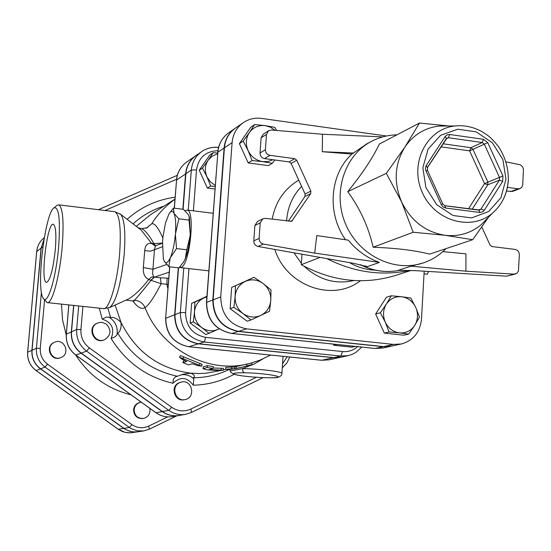<?xml version="1.0" encoding="UTF-8"?>
<svg xmlns="http://www.w3.org/2000/svg" width="551" height="551" viewBox="0 0 551 551"><rect width="100%" height="100%" fill="white"/><g stroke="black" fill="none" stroke-linecap="round" stroke-linejoin="round"><path stroke-width="0.83" d="M54.432 342.316L54.535 342.274C64.171 337.591 71.01 354.011 60.892 357.558C51.553 361.663 44.989 346.186 54.432 342.316M60.892 357.558L60.424 357.744C51.091 361.842 44.541 346.386 53.97 342.522L54.535 342.274M149.824 408.346C150.547 413.601 148.439 416.969 143.501 418.457C137.626 418.615 134.499 415.674 134.134 409.634C134.664 405.777 136.758 403.339 140.402 402.32L141.249 402.182M143.501 418.457L142.923 418.56C137.054 418.719 133.934 415.785 133.569 409.744C134.1 405.894 136.187 403.463 139.83 402.444L140.402 402.32M44.025 239.396L41.056 248.157L36.724 251.518M123.679 428.382L118.307 429.257L124.967 432.308L130.153 432.831L137.784 431.812L133.562 431.97L130.429 431.474L124.567 428.981L40.43 368.867C34.334 364.177 31.497 357.985 31.91 350.298L41.056 248.157M104.511 339.747L103.932 339.974C93.773 344.458 86.652 327.404 96.983 323.327L99.414 322.493L102.018 322.39L106.267 324.036C111.722 330.063 111.137 335.304 104.511 339.747C94.338 344.237 87.21 327.156 97.548 323.072M185.053 399.592L184.365 399.737C174.812 402.147 169.811 386.65 178.903 382.828L181.238 382.077C192.127 379.026 196.218 397.76 185.053 399.592C175.494 402.01 170.479 386.492 179.585 382.663L181.238 382.077M73.627 305.419L71.341 331.909C70.886 340.704 74.137 347.798 81.093 353.184L75.838 355.058M155.933 412.747C160.94 416.225 166.423 417.506 172.373 416.59L178.772 415.495C172.8 416.418 167.284 415.123 162.228 411.604L81.093 353.184M167.745 416.873L148.694 426.102C142.888 428.664 137.309 428.175 131.964 424.628L129.389 427.452L131.221 428.616L137.268 430.813L143.673 430.93L136.923 431.908L132.695 431.832L128.576 430.834L124.753 428.947L40.581 368.812C34.479 364.121 31.634 357.93 32.054 350.229L41.201 248.053L43.997 239.561M256.339 377.297L190.908 409.035C184.248 411.976 177.835 411.39 171.678 407.272L168.813 410.378C173.944 413.953 179.53 415.268 185.584 414.331L178.999 415.461C173.021 416.384 167.504 415.082 162.442 411.563L81.272 353.115C74.316 347.729 71.065 340.628 71.513 331.833L73.793 305.44M465.912 271.188L514.131 274.123L506.658 276.175L414.951 270.637L398.221 270.348L410.991 266.181L465.912 271.188L465.939 253.853L442.852 251.628M481.843 227.081L490.046 245.071L491.953 246.538L515.082 249.417C517.802 250.051 519.228 251.862 519.359 254.851L518.429 270.996L516.866 273.296L514.131 274.123M506.032 161.856L520.399 164.818L522.679 166.87L523.45 169.377L522.713 184.971L521.721 187.34L520.013 188.58L518.023 188.8L507.423 187.368M235.222 128.259L235.063 128.369C228.555 133.108 224.898 139.665 224.099 148.033L212.803 299.999C213.209 317.479 221.702 327.962 238.273 331.454L383.179 346.689L391.162 346.214M424.187 271.195L421.494 319.105C420.048 332.253 413.346 340.546 401.383 343.976L391.368 346.173L383.586 346.6L393.504 344.403L401.383 343.976M386.444 135.994L261.58 118.417C254.844 117.549 248.721 118.982 243.211 122.701L235.387 128.149C228.872 132.887 225.214 139.451 224.415 147.82L213.113 299.875C213.526 317.369 222.019 327.859 238.597 331.351L383.586 346.6M355.257 346.414L351.965 347.171L333.768 345.27L333.238 344.106M214.966 189.041L207.376 188.07L199.221 170.231L209.883 154.9L213.161 152.675L217.659 153.054M206.894 296.858L203.925 297.891C198.353 300.722 195.206 305.357 194.496 311.804C194.227 318.299 196.624 323.54 201.7 327.542C207.018 331.165 212.555 331.743 218.292 329.284L205.922 334.567L190.136 322.996L191.631 303.353L206.935 296.259M281.892 373.523L281.905 373.309C281.995 371.581 258.247 368.743 242.502 368.64L254.3 363.935L262.979 358.894M506.527 191.08L512.54 191.404L520.013 188.58M506.658 276.175L515.467 273.985M445.979 248.646C439.457 255.306 431.798 260.093 423.003 262.999C394.006 272.697 358.68 255.223 345.642 224.154C332.287 193.215 344.175 155.644 371.264 141.462C379.26 137.24 387.801 135.036 396.899 134.85M410.991 266.181L423.003 262.999M371.264 141.462L366.801 143.839L351.889 154.073C329.725 174.212 326.674 213.395 345.573 239.754M379.467 262.421L314.69 253.109L316.77 235.58L348.322 240.146C356.635 250.471 367.014 257.896 379.467 262.421L367.207 266.684L354.011 263.412L258.047 246.462L263.426 244.031C260.609 243.253 259.177 241.372 259.122 238.383L260.224 222.852L262.834 218.837L265.499 218.389L291.72 221.288L310.688 193.608L310.86 191.107L305.096 194.014L291.114 163.427L296.748 160.217L294.737 158.688L289.123 161.911L264.528 158.605L269.928 155.341C266.987 154.638 265.479 152.744 265.396 149.665L260.038 152.985L261.119 137.84L266.477 134.375L265.396 149.665M266.477 134.375L268.571 130.732L263.192 134.23L261.119 137.84M260.038 152.985C260.12 156.043 261.615 157.917 264.528 158.605M289.123 161.911L291.114 163.427M305.096 194.014L304.93 196.5L288.318 221.22M262.834 218.837L257.475 221.509L254.879 225.49L253.784 240.87C253.839 243.838 255.258 245.698 258.047 246.462M448.397 125.993L439.044 126.069C424.676 127.866 413.278 134.885 404.861 147.131C394.537 164.095 393.469 182.388 401.645 202.017C411.108 221.047 425.592 232.136 445.084 235.298C458.687 236.772 470.685 233.28 481.078 224.815L487.621 218.12M488.565 217.156L472.696 239.699L445.084 235.298L413.209 232.26L401.645 202.017L386.327 173.345L404.861 147.131L419.483 123.031L448.824 125.986M419.483 123.031L379.405 144.011C372.834 157.806 362.282 173.689 347.757 191.665C360.092 208.554 368.55 227.074 373.13 247.234L413.209 232.26M373.13 247.234C396.259 248.102 415.096 250.395 429.656 254.114L472.696 239.699M347.757 191.665L386.327 173.345M296.748 160.217L310.86 191.107M269.928 155.341L294.737 158.688M314.69 253.109L263.426 244.031M351.889 154.073L322.287 151.711L322.514 134.251L271.443 130.022L268.571 130.732M353.811 153.054L322.287 151.711M382.725 136.882L322.514 134.251M263.027 283.441L271.009 289.943L270.782 300.391C271.03 293.414 268.447 287.767 263.027 283.441C257.345 279.502 251.414 278.827 245.229 281.423L254.025 277.305L263.027 283.441M269.535 311.219L260.781 315.427C266.739 312.334 270.073 307.327 270.782 300.391L269.535 311.219M251.001 319.973L242.929 313.491C248.666 317.424 254.617 318.072 260.781 315.427L251.001 319.973L247.13 321.226L230.125 308.677L231.668 287.429L245.229 281.423C239.244 284.468 235.876 289.475 235.132 296.445L235.429 285.935M233.879 307.327L235.132 296.445C234.864 303.47 237.46 309.152 242.929 313.491L233.879 307.327L230.125 308.677M274.777 159.983L272.339 163.289L262.703 161.643L268.034 161.519L272.979 159.742M252.048 160.582L248.088 150.561C251.208 156.821 256.077 160.52 262.703 161.643L252.048 160.582L248.219 162.938L239.396 143.646L243.17 141.146L249.396 132.516C245.829 138.094 245.395 144.107 248.088 150.561L243.17 141.146M275.114 130.325L270.493 127.219L265.258 125.642L274.853 127.377L276.616 130.449M254.638 124.554L265.258 125.642C258.626 124.946 253.336 127.24 249.396 132.516L254.638 124.554L250.801 127.157L239.396 143.646M231.668 287.429L254.025 277.305M248.219 162.938L268.378 165.624L272.339 163.289M386.375 304.097L391.224 295.797L401.617 296.741C395.212 296.245 390.129 298.697 386.375 304.097C382.993 309.793 382.635 315.826 385.301 322.204L380.321 312.761L386.375 304.097M410.764 298.029L415.736 307.396C412.692 301.259 407.988 297.705 401.617 296.741L410.764 298.029M419.469 317.1L414.71 325.421C418.044 319.738 418.388 313.726 415.736 307.396L419.469 317.1M399.516 332.873L389.089 331.957L385.301 322.204C388.372 328.389 393.111 331.943 399.516 332.873C405.942 333.321 411.005 330.834 414.71 325.421L408.697 334.071L399.516 332.873M408.697 334.071L403.835 335.194L384.343 333.1L389.089 331.957M384.343 333.1L375.637 314.036L380.321 312.761M375.637 314.036L386.478 297.189L391.224 295.797M301.996 254.225L301.294 264.694C332.122 281.341 363.281 284.991 394.764 275.665L411.06 270.445M409.607 270.383C381.588 276.265 354.004 272.339 326.839 258.612M301.294 264.694L320.014 257.407M349.451 262.607C357.633 267.318 366.257 269.838 375.327 270.162M301.604 186.383C292.54 195.77 287.539 207.314 286.596 221.006M293.945 252.806L301.383 263.357M304.111 266.243C318.871 279.887 335.456 284.653 353.873 280.528M360.43 280.755L360.127 280.976C332.239 302.375 286.196 285.783 274.811 249.424M272.194 219.215C275.466 201.797 284.323 188.786 298.766 180.17M213.113 299.875L220.737 296.92C221.165 314.676 229.781 325.324 246.586 328.878L393.504 344.403M220.737 296.92L232.102 142.647C232.908 134.155 236.613 127.508 243.211 122.701M115.138 305.068L121.034 322.431C121.406 327.859 120.325 331.454 117.79 333.203L116.991 334.801C118.079 327.149 115.379 321.247 108.878 317.087L106.136 317.169L102.238 319.132C111.956 322.459 114.911 328.906 111.095 338.459L115.131 336.799L116.991 334.801M108.878 317.087L110.62 317.562C113.658 316.901 117.129 318.526 121.034 322.431C135.932 352.048 159.191 368.956 190.818 373.165L183.573 374.081L175.19 377.008L173.351 379.288L172.959 383.262C180.329 376.381 187.099 377.029 193.277 385.204L193.814 378.806C190.095 375.507 185.818 374.177 180.983 374.811M228.555 369.742C217.528 374.997 205.826 377.669 193.463 377.759C195.15 376.154 194.269 374.618 190.818 373.165L198.587 373.55L206.322 373.185L220.675 370.541M162.834 237.97C158.289 227.715 154.59 222.976 151.732 223.768L146.118 228.231M132.798 300.922C137.681 307.52 141.759 309.731 145.023 307.554C148.763 305.185 154.142 297.251 161.147 283.751L168.289 284.309M174.956 199.152L150.933 214.394L136.269 226.337M225.731 367.352L234.354 366.987L250.643 363.199L260.141 360.078L270.658 355.078M179.536 357.248L180.397 355.615L202.107 364.321L201.68 366.167L197.85 365.65L192.375 363.798L188.566 364.838L182.877 362.62L186.748 361.477L181.527 358.908L179.523 357.282L201.68 366.167M183.614 361.001L184.702 360.519M202.947 368.653L203.471 366.684L207.396 365.657L213.209 366.608M213.168 368.027L223.375 368.33L223.499 370.21L209.979 369.604L209.311 369.432L213.134 368.412L207.08 367.531L202.94 368.709L207.424 369.907L219.601 370.575L223.499 370.21M219.153 328.878L218.292 329.284L219.126 328.864M195.991 155.568L195.853 155.664C189.771 160.086 186.348 166.182 185.584 173.951L182.842 209.263M321.502 360.23L188.945 346.737C173.799 343.61 166.071 334.106 165.755 318.23L174.66 314.779L178.304 267.807M174.66 314.779C174.998 330.958 182.87 340.649 198.291 343.845L333.431 357.682L340.876 357.234M188.959 216.013L189.475 217.741L190.226 234.402L189.062 220.097L189.248 217.122L188.339 214.67L183.511 209.346L173.448 208.092L174.04 213.437L178.855 218.843L175.39 234.203L176.54 248.563L170.231 257.916L168.854 266.718L164.157 261.043C165.837 264.039 167.862 262.999 170.231 257.916M185.294 258.667L186.782 249.768L190.109 235.966C189.262 245.112 187.657 252.682 185.294 258.667L183.745 261.759L178.979 267.882L168.854 266.718M183.352 262.4L184.881 259.617M185.102 210.757L187.237 210.062C195.24 210.468 190.054 263.22 181.603 267.194L179.454 267.366M190.226 234.402L190.109 235.966M186.782 249.768L176.54 248.563M189.062 220.097L178.855 218.843M173.758 212.872C172.415 210.634 170.817 210.992 168.978 213.94L165.541 222.873L163.02 236.296L162.538 241.379L163.33 258.743L163.771 260.155M170.638 256.959C172.952 250.96 174.536 243.37 175.39 234.203M169.536 213.099L173.448 208.092M175.514 232.632C176.072 223.63 175.583 217.232 174.04 213.437M164.157 261.043L163.881 260.444M424.036 273.833L427.383 274.226L428.499 271.457M209.222 333.5L201.7 327.542L193.339 321.853L194.496 311.804L194.84 302.072L206.921 296.5M215.159 186.424L210.654 186.052L206.956 176.816L210.379 181.837L215.234 185.405M202.437 168.096L208.223 160.1C204.889 165.279 204.469 170.851 206.956 176.816L202.437 168.096L199.221 170.231M217.597 153.86L212.321 156.078L208.223 160.1L213.161 152.675M191.631 303.353L194.84 302.072M190.136 322.996L193.339 321.853M207.376 188.07L210.654 186.052M333.768 345.27L336.985 344.499M183.097 209.29L185.852 173.765C186.617 165.996 190.047 159.9 196.128 155.472L201.694 151.594C195.55 156.071 192.092 162.235 191.321 170.087L196.521 169.873C198.56 157.558 205.681 151.174 217.893 150.712M178.558 267.834L174.929 314.676L180.342 312.575C180.687 328.954 188.656 338.762 204.242 341.999L340.849 356.042L342.543 351.552L205.709 337.377C192.588 334.643 185.88 326.385 185.584 312.596L188.959 268.599M341.048 357.193L333.782 357.606L340.849 356.042L348.191 355.629L341.048 357.193M174.929 314.676C175.266 330.862 183.146 340.559 198.567 343.755L333.782 357.606M150.774 280.259L154.328 277.077L153.584 276.712L151.022 277.325L148.66 279.536L161.147 283.751L160.341 277.752L154.583 277.125L151.022 280.307C142.544 291.073 136.999 297.726 134.389 300.267C139.313 300.605 142.861 303.029 145.023 307.554C161.112 349.348 208.416 374.377 249.024 363.605M144.706 250.602L143.343 267.559L152.916 269.26L154.473 249.755L150.209 251.187L144.706 250.602C145.25 245.161 147.558 242.784 151.635 243.466L155.244 245.98M43.825 298.924L47.193 302.602C51.966 304.662 59.735 276.437 62.173 247.082C64.026 221.867 62.917 207.789 58.854 204.855L57.077 205.351L53.922 207.892C58.943 206.301 60.507 219.388 58.613 247.144C56.037 278.42 47.29 306.542 43.164 298.084C35.98 288.483 44.941 213.285 53.922 207.892M55.327 249.465C53.082 269.646 50.141 280.624 46.504 282.408C39.989 282.284 47.276 221.158 53.426 224.34C55.809 226.172 56.443 234.547 55.327 249.465M244.217 372.772L242.895 371.388L242.502 368.64L230.339 370.995C230.173 372.159 231.737 373.344 235.043 374.528L235.897 374.68C231.282 373.33 234.058 372.696 244.217 372.772C260.781 372.944 283.483 376.161 276.933 377.359C271.34 378.633 243.48 376.815 235.897 374.68M193.463 377.759L193.814 378.806M231.895 368.757L225.765 369.225L229.044 369.776L242.509 367.145L234.685 368.839L231.895 368.757L231.702 366.863M251.628 362.93L252.131 364.411L242.509 367.145M153.584 276.712L152.599 273.819L152.916 269.26L166.636 264.514M143.343 267.559C142.95 273.744 144.755 277.697 148.756 279.412M162.297 246.807L154.473 249.755L155.423 245.918M148.66 279.536C141.655 288.621 135.036 295.054 128.789 298.835L109.601 307.596C116.199 301.838 121.068 284.13 124.195 254.466C125.69 233.004 124.547 219.656 120.779 214.422L119.925 213.76M151.635 243.466L141.318 230.222L120.779 214.422L114.904 211.708C119.698 214.718 121.275 228.72 119.622 253.729C117.377 282.835 108.898 310.709 103.285 308.581L47.531 302.644M139.465 228.796L141.318 230.222M162.428 243.081L153.949 243.604L155.609 245.849M155.527 245.884L153.708 243.549L151.553 243.335M140.884 228.424L141.621 228.624C144.961 230.091 149.073 235.084 153.949 243.604L153.708 243.549M174.949 199.262C165.658 205.805 157.917 213.974 151.732 223.768L146.518 228.086M168.764 278.269L167.146 278.165L166.857 284.337L167.938 288.807M134.389 300.267L132.949 300.942L126.007 300.102M367.207 266.684L365.313 265.878M40.43 368.867L36.084 370.527L118.169 429.16M31.91 350.298L27.674 352.199C27.261 359.789 30.064 365.898 36.084 370.527L36.001 370.465M27.633 352.234L36.69 251.442C37.296 245.829 39.782 241.29 44.156 237.812C39.817 241.262 37.344 245.774 36.738 251.359L27.667 352.296M287.202 356.759L282.56 363.674M105.014 210.503L176.527 179.282M171.678 407.272L89.338 347.874C83.353 343.232 80.556 337.122 80.935 329.553L82.912 306.411M111.095 338.459C125.917 362.234 146.532 377.166 172.959 383.262M99.27 308.154L102.238 319.132M175.108 197.244C156.945 199.648 140.953 207.004 127.129 219.305M193.277 385.204C207.879 384.853 221.502 381.202 234.147 374.267M131.964 424.628L47.538 364.177C42.337 360.175 39.92 354.899 40.271 348.342L44.576 299.882M61.505 304.131L62.532 319.759L66.216 335.042M75.645 354.989C89.172 375.686 107.624 388.958 131 394.805M68.717 306.053L68.717 304.896M176.871 415.819L149.335 429.174L143.673 430.93L149.335 429.174L148.694 426.102M47.538 364.177L45.044 367.111L129.389 427.452L123.865 428.347M149.369 429.146L176.843 415.826M40.271 348.342L36.407 348.28C35.987 356.077 38.866 362.351 45.044 367.111L40.581 368.812M41.415 292.092L36.407 348.28L32.054 350.229M172.373 416.59C166.478 417.5 161.03 416.225 156.036 412.754L155.864 412.63M162.228 411.604L156.036 412.754L75.955 355.147C69.095 349.837 65.886 342.839 66.334 334.161L66.327 334.299M71.341 331.909L66.334 334.161L68.875 304.917M42.902 246.786L41.201 248.053M193.38 210.826L196.521 169.873M357.606 346.655C353.274 350.415 348.253 352.048 342.543 351.552M399.902 270.224C386.52 272.993 373.426 271.161 360.602 264.728M481.078 224.815L492.456 213.175C502.216 204.579 507.505 193.484 508.346 179.874C508.421 167.669 505.04 156.436 498.194 146.18C489.288 135.484 488 135.725 482.462 131.923C473.867 127.067 464.817 125.07 455.319 125.931C427.032 128.479 409.283 162.834 421.949 191.665C433.947 220.779 471.015 231.792 492.456 213.175C502.092 204.758 507.354 193.752 508.236 180.156M505.97 179.089L500.955 197.63L488.744 211.494L471.67 217.907L453.101 215.517L436.743 204.724L425.923 187.65L422.844 167.759L428.106 149.073L440.593 135.326L457.764 129.209L476.181 131.854L492.25 142.668L502.863 159.501L505.97 179.089M449.699 134.492L447.095 134.85L445.112 136.565L426.061 165.81L425.413 168.11L425.792 170.555L441.358 204.71L443.135 206.969L445.676 208.037L479.714 212.459L482.635 211.887L484.267 210.31L502.664 181.355L502.932 175.955L487.745 142.626L483.502 139.313L449.699 134.492L448.445 137.736L482.208 142.53L484.329 144.183L499.502 177.477L499.364 180.177L480.975 209.084L479.088 210.179M479.714 212.459L478.998 210.145L445.146 205.792M478.358 210.062L480.975 209.084L484.267 210.31M441.358 204.71L442.556 204.07M444.712 205.73L445.676 208.037M502.664 181.355L499.364 180.177L487.78 184.799L487.917 182.14L484.556 183.635L487.78 184.799L472.179 209.256M487.745 142.626L472.958 149.328L470.871 147.702L469.61 150.857L472.958 149.328L487.917 182.14L502.932 175.955M427.183 170.369L425.951 170.941M426.26 165.472L427.342 167.642M442.976 143.77L470.871 147.702L482.208 142.53L483.502 139.313M446.413 138.439L448.445 137.736L446.207 138.818M427.597 167.242L446.379 138.549L445.112 136.565M440.972 146.841L469.61 150.857L484.556 183.635L468.495 208.774M292.657 220.49L290.515 221.495M304.93 196.5L310.688 193.608M518.023 188.8L510.57 191.624M254.879 225.49L260.224 222.852M259.122 238.383L253.784 240.87M238.597 331.351L246.586 328.878M224.415 147.82L232.102 142.647M177.009 376.168C151.511 370.589 131.772 356.27 117.79 333.203M205.709 337.377L204.242 341.999L198.567 343.755M185.584 312.596L180.342 312.575L183.779 268.006M218.527 147.51C212.355 146.814 206.749 148.178 201.694 151.594C206.777 148.164 212.397 146.766 218.554 147.413M185.852 173.765L191.321 170.087L188.228 210.186M231.51 333.424L231.799 333.458C215.413 330.015 207.024 319.663 206.632 302.389L206.467 302.554C206.832 319.697 215.221 330.001 231.627 333.472M374.783 348.425L231.799 333.458L238.273 331.454M212.803 299.999L206.632 302.389L217.872 152.228L206.467 302.499M390.955 346.262L382.835 348.039L375.141 348.466L383.179 346.689M224.099 148.033L217.872 152.228C218.664 143.956 222.28 137.474 228.72 132.784C222.177 137.571 218.506 144.114 217.707 152.413M198.291 343.845L188.814 346.744C173.648 343.604 165.92 334.14 165.624 318.361L169.777 266.829M174.364 208.209L176.575 180.012L185.584 173.951M114.332 211.639L58.854 204.855M246.559 364.211L247.048 366.002M235.945 366.697L236.303 368.55M234.354 366.987L234.685 368.839M183.917 356.759L183.097 358.453M183.69 360.809L182.98 362.537M199.951 363.385L199.469 365.217M207.396 365.657L207.08 367.531M203.471 366.684L203.161 368.543M221.206 368.282L221.268 370.169M210.007 369.253L209.979 369.604M190.908 409.035L191.534 412.417L185.584 414.331L191.534 412.417L263.075 377.669L191.583 412.382M98.657 209.594L177.305 175.321L98.415 209.69L99.118 209.779M89.338 347.874L86.562 351.097L168.813 410.378L162.442 411.563M80.935 329.553L76.665 329.512C76.21 338.438 79.509 345.629 86.562 351.097L81.272 353.115M78.683 305.957L76.665 329.512L71.513 331.833M340.697 357.275L328.926 359.851L321.777 360.258L333.431 357.682M176.444 180.156C177.202 172.511 180.618 166.478 186.679 162.049C180.7 166.402 177.332 172.387 176.575 180.012L174.247 208.195M154.583 277.125L169.247 272.111M167.146 278.165L160.341 277.752M110.62 317.562L107.906 308.223M133.046 223.858C142.103 215.641 152.413 209.731 163.971 206.122M132.233 432.638L129.086 432.845L124.919 432.308L121.909 431.316L118.224 429.243M27.626 352.247C27.213 359.817 30.009 365.905 36.015 370.52L118.203 429.236M282.277 367.841L286.844 363.033L289.812 357.027M66.272 334.237C65.824 342.88 69.02 349.844 75.859 355.14L155.905 412.727M68.813 304.91L66.272 334.216M283.062 356.339L281.905 373.309C282.091 375.024 280.762 376.354 277.931 377.304C277.449 378.523 246.145 377.442 235.36 374.618M399.916 270.224C386.299 273.048 373.02 271.175 360.092 264.611M455.319 125.931L439.044 126.069M479.811 210.034L444.994 205.716L442.797 204.001L427.411 170.266L427.555 167.428L447.088 137.943M223.479 369.852L225.882 369.266M189.475 217.741L189.248 217.122M361.773 347.096L355.705 352.55L352.619 354.19L348.191 355.629M374.921 348.466L231.682 333.472M382.835 348.039L374.997 348.48M235.063 128.369L228.72 132.784M169.66 266.815L165.631 318.32M213.147 213.278L187.237 210.062M208.836 270.878L180.356 267.614M229.65 369.755L230.318 370.919M225.69 367.331L225.765 369.211M182.891 362.592L183.586 360.898M213.32 366.525L213.134 368.412M188.855 346.751L321.612 360.264M328.926 359.851L321.66 360.264M195.853 155.664L186.679 162.049M155.003 245.96L162.421 243.246M147.331 227.721L141.614 228.617L138.005 227.666M133.418 300.991L134.182 301.094M109.601 307.596L103.671 308.622"/></g></svg>
